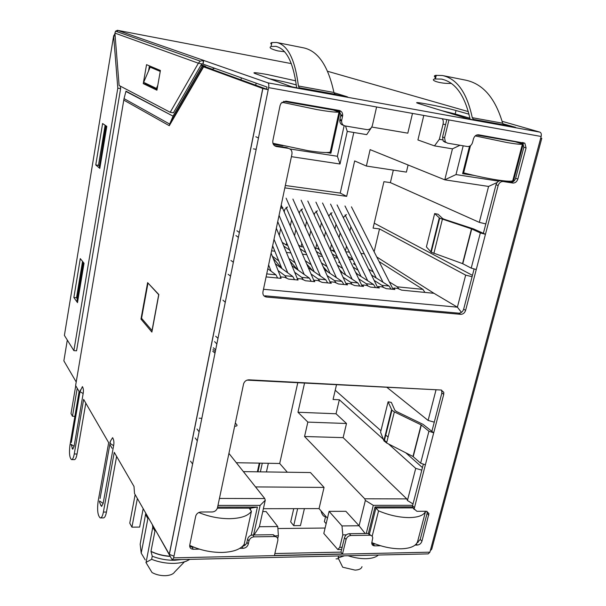<?xml version="1.0" encoding="UTF-8"?>
<svg xmlns="http://www.w3.org/2000/svg" width="606" height="606" viewBox="0 0 606 606"><rect width="100%" height="100%" fill="white"/><g stroke="black" fill="none" stroke-linecap="round" stroke-linejoin="round"><path stroke-width="0.91" d="M170.112 556.225C163.15 555.77 156.78 554.142 150.977 551.339L154.954 531.03L154.272 528.031M189.686 559.361C185.928 561.823 180.702 563.163 173.99 563.375C166.302 563.497 158.855 562.148 151.636 559.33L152.25 556.217L150.977 551.339M181.702 559.543L174.619 560.27C166.93 560.376 159.469 559.027 152.25 556.217M184.512 561.77L174.717 571.912C173.218 574.2 170.089 575.465 165.332 575.692C160.469 575.753 156.037 574.7 152.038 572.541L145.917 562.451L151.636 559.33M361.994 566.671C361.396 568.769 359.085 569.913 355.071 570.11L342.708 567.216L338.118 557.884L344.413 555.816M378.356 555.035C375.909 557.285 371.857 558.497 366.183 558.687C360.434 558.785 354.374 557.8 348.018 555.732M469.521 146.228L462.62 173.664L474.392 175.49M511.04 181.171L513.335 181.527L523.395 143.387M523.236 143.16L476.634 135.032M273.336 144.296L282.941 145.788M326.445 152.538L330.906 153.227L340.064 111.549M339.761 111.156L283.525 101.353M442.615 139.872L439.35 139.312L434.472 145.872L452.447 148.856L459.977 145.266M498.723 181.156L456 174.566L463.189 145.804M344.147 125.654L337.375 156.272L289.971 148.962M251.187 535.25L257.406 507.055L217.622 507.108M275.821 535.795L278.389 535.765L277.753 538.582M217.978 505.412L260.118 505.389L253.581 534.962M366.259 533.485L373.296 505.336L412.648 505.321M365.145 533.5L359.085 525.766L341.989 525.925L342.791 534.886L346.367 534.84M342.791 534.886L339.761 547.301L337.807 549.536L323.809 533.454L329.096 511.358L345.882 511.312L359.085 525.766L365.365 500.427L364.751 498.799L304.553 436.502L343.132 437.638L406.777 498.897L364.751 498.799M412.406 506.874L375.023 506.919L368.372 533.462M442.001 118.7C443.228 119.685 443.577 121.503 443.054 124.162L439.35 139.312M511.987 181.035L513.335 181.527M328.997 152.386L330.906 153.227M258.459 138.001L255.846 136.751M456 174.566L444.781 179.823L452.447 148.856M497.117 182.512L488.58 186.436L444.781 179.823L370.115 149.637L366.372 166.036L406.399 172.119L408.096 164.991M488.58 186.436L479.301 222.357L485.823 223.917M335.224 390.219L380.939 430.768M385.363 434.691L388.06 437.085M405.77 452.796L422.458 467.597M374.235 223.182L472.453 275.351M472.097 276.722L465.666 275.116L457.386 307.174L461.454 312.363M376.765 256.974L433.972 293.304L457.386 307.174L263.489 289.282M235.946 235.582L238.385 237.37M222.947 300.167L225.273 302.288M214.6 341.617L216.857 343.943M195.2 437.979L197.298 440.767M291.41 156.666L340.011 164.006L337.375 156.272M340.011 164.006L347.261 131.396L345.541 126.01M347.261 131.396L366.706 134.623L371.281 127.783M217.357 508.207L250.778 508.154L257.406 507.055M250.778 508.154L250.407 509.851M245.104 545.127L244.248 544.029M262.746 511.57L266.095 511.562L277.753 526.546L259.383 526.72L254.065 534.954M277.753 526.546L278.389 535.765M259.383 526.72L265.261 500.253L260.118 505.389M265.261 500.253L264.754 498.549L219.448 498.443M247.013 380.129L436.759 389.794M435.956 390.12L428.116 420.435L434.275 422.155M421.799 470.135L415.731 468.385L407.429 500.503L413.012 503.934M407.429 500.503L406.777 498.897M365.365 500.427L373.296 505.336M369.486 533.704L375.947 507.949L375.023 506.919M375.947 507.949L413.103 507.881M418.102 542.415L417.549 541.726M434.472 145.872L417.92 139.963L423.791 115.435M465.666 275.116L379.507 228.909L373.084 228.114L383.924 181.686L390.385 182.626L393.324 170.134M390.385 182.626L479.301 222.357M387.151 387.537L428.116 420.435M383.333 439.289L339.337 399.771L333.065 399.483L336.481 384.863M415.731 468.385L388.567 443.993M386.742 442.35L384.06 439.941M374.129 251.763L379.507 228.909M266.095 276.904L281.086 278.366L280.57 276.889L284.729 277.298L288.6 279.101L298.061 280.025L297.463 278.548L301.561 278.957L305.469 280.752L314.787 281.661L314.105 280.184L318.15 280.586L322.089 282.373L331.27 283.267L330.505 281.798L334.497 282.191L338.466 283.972L347.518 284.858L346.677 283.388L350.609 283.775L354.616 285.547L363.539 286.426L362.623 284.956L366.494 285.335L370.531 287.108L379.326 287.964L378.333 286.502L382.151 286.873L386.227 288.638L394.9 289.486L393.832 288.024L397.597 288.395L401.695 290.153L433.972 293.304M239.362 232.507L236.923 230.75M215.683 336.254L217.993 338.322M197.003 429.025L199.116 431.775M110.087 444.872L112.065 448.281M192.594 464.052L190.534 461.151M228.932 453.394L264.754 498.549M215.289 351.707L213.017 349.465M343.132 437.638L346.503 423.503L336.042 413.769L339.337 399.771M329.096 511.358L341.989 525.925M412.489 113.413L407.815 133.168L371.751 127.048M353.806 132.479L340.239 193.079L346.67 196.352L354.654 160.931L366.372 166.036M212.683 351.124L215.001 353.146M253.406 148.887L256.171 149.303M285.343 185.497L340.239 193.079M212.108 69.342L214.516 68.22M158.802 294.796L148.364 283.426M147.932 283.388L141.562 318.286L152.144 330.679M152.008 330.671L158.674 294.789M287.327 472.225L279.699 463.484L236.332 462.726M327.452 518.236L319.051 508.601L263.383 508.707M201.836 418.299L199.177 418.208M346.503 423.503L307.84 422.109L304.553 436.502M307.84 422.109L297.97 412.247L304.53 383.166M297.766 382.81L279.699 463.484M243.392 471.619L310.461 472.551L324.058 487.421L319.051 508.601M350.919 226.742L349.927 231.091M346.496 246.134L345.397 250.945M345.776 251.74L349.382 252.149M360.903 253.437L364.304 253.823M346.67 196.352L284.843 187.875M279.252 235.302L280.669 228.636M284.206 211.926L284.722 209.456L287.539 206.972M291.6 219.948L290.297 226.023M286.683 242.93L286.229 245.051L287.645 245.21M294.516 235.779L295.834 229.651M299.326 213.441L299.773 211.38L302.561 208.903M306.598 221.387L305.379 226.977M301.818 243.362L301.091 246.718L303.394 246.983M309.568 236.348L310.802 230.712M314.249 214.971L314.62 213.274L317.385 210.82M321.4 222.834L320.263 227.977M316.749 243.885L315.756 248.369L318.93 248.725M324.422 236.984L325.573 231.803M328.982 216.501L329.278 215.145L332.027 212.706M336.004 224.288L334.944 229.015M331.474 244.468L330.3 249.702M330.452 250.02L334.262 250.445M339.08 237.681L340.155 232.924M343.519 218.031L343.753 216.993L346.473 214.569M286.229 245.051L282.184 242.317M298.516 245.029L301.091 246.718M314.628 247.642L315.756 248.369M297.97 412.247L336.042 413.769M324.058 487.421L255.527 486.913M145.773 513.176L140.16 544.233L141.206 553.126L145.228 559.883M147.546 516.282L147.879 518.63L145.796 514.979M154.954 531.03L152.788 527.228L152.424 524.804M141.206 553.126L147.879 518.63M151.061 551.498C156.856 554.323 163.241 555.967 170.225 556.429M372.735 555.164L360.146 555.452M338.542 558.808L336.072 558.868M146.038 562.671L152.788 527.228M189.769 559.361L185.777 561.474M338.587 555.952L338.118 557.884M393.832 288.024L393.514 289.35M378.015 287.835L378.333 286.502M362.305 286.305L362.623 284.956M346.367 284.744L346.677 283.388M330.202 283.169L330.505 281.798M313.794 281.563L314.105 280.184M297.16 279.942L297.463 278.548M280.57 276.889L280.267 278.29M249.127 508.154L251.445 511.229L244.203 544.241C240.809 549.278 233.469 552.013 222.182 552.445C210.759 552.505 199.935 550.142 189.701 545.347M198.783 512.517C208.661 516.585 218.872 518.645 229.409 518.698C240.756 518.441 248.096 515.948 251.445 511.229M143.175 508.646L139.645 527.091L131.926 527.159L129.767 523.137L135.153 494.625M137.365 498.48L131.926 527.159M425.586 511.282L417.678 541.287C416.269 545.923 410.77 548.43 401.187 548.809C391.65 548.862 381.848 546.779 371.766 542.559M372.16 536.28L378.561 510.85C389.052 515.259 399.293 517.509 409.292 517.6C418.443 517.403 423.867 515.297 425.563 511.282M375.902 508.116L378.561 510.85M325.672 516.191L324.369 521.645L326.142 523.705M304.401 508.631L300.455 525.591L293.713 525.652L290.691 521.902L293.743 508.646M297.644 508.639L293.713 525.652M259.285 463.128L257.383 471.809M259.876 463.135L257.974 471.816M260.375 471.854L262.277 463.181M268.344 463.287L266.435 471.938M213.365 347.768L215.653 349.889M330.308 282.691L292.895 199.071M286.108 198.177L320.422 276.056M286.1 207.343L314.219 271.776M393.097 289.312L351.442 206.843M344.988 205.987L383.037 282.275M345.087 214.941L376.265 278.033M377.78 287.812L337.087 204.934M330.55 204.07L367.713 280.752M330.626 213.077L361.078 276.503M346.412 284.555L307.818 201.056M301.114 200.162L336.406 277.639M301.137 209.282L330.05 273.374M313.969 280.783L282.563 208.123M282.199 207.282L281.229 205.04M279.055 215.335L304.204 274.45M277.73 221.66L298.16 270.162M280.631 276.897L271.094 253.149M268.617 264.936L271.079 271.177M362.252 286.297L322.543 203.01M315.931 202.131L352.169 279.207M315.976 211.191L345.67 274.95M297.402 278.821L276.328 228.288M274.01 239.294L287.759 272.829M272.647 245.794L281.873 268.526M230.553 276.139L228.151 274.306M230.939 260.474L233.363 262.239M266.723 273.904L275.904 274.813L267.814 268.723M278.093 270.579L285.032 275.715L286.57 278.154M285.032 275.715L292.774 276.487L275.359 263.769M272.329 256.217L278.745 260.83M294.675 272.276L301.765 277.374L303.341 279.775M301.765 277.374L309.393 278.131L291.956 265.761M288.933 258.52L295.054 262.799M311.014 273.95L318.256 279.01L319.862 281.366M318.256 279.01L325.77 279.752L308.318 267.708M305.31 260.754L311.136 264.716M327.134 275.594L334.512 280.616L336.148 282.934M334.512 280.616L341.92 281.351L324.452 269.609M321.46 262.928L326.998 266.595M343.019 277.222L350.533 282.199L352.207 284.487M350.533 282.199L357.843 282.926L340.36 271.465M324.505 261.072L323.657 260.519L324.286 260.58M337.39 265.034L342.632 268.435M358.684 278.821L366.335 283.767L368.031 286.009M366.335 283.767L373.538 284.479L356.048 273.283M340.155 263.11L338.61 262.125L339.754 262.246M353.093 267.087L358.063 270.231M374.137 280.396L381.909 285.312L383.643 287.517M381.909 285.312L389.014 286.009L371.523 275.063M355.601 265.102L353.366 263.708L355.018 263.883M368.584 269.094L373.281 271.996M389.378 281.949L397.271 286.827L399.028 289.009M424.942 292.418L422.935 289.373L379.076 261.55M347.973 256.346L352.844 259.353M353.018 259.716L349.389 259.323M335.118 252.285L331.724 250.164M332.247 253.906L337.383 257.156M337.807 258.058L333.967 257.641M319.438 249.846L317.415 248.558M316.302 251.392L321.718 254.891M322.384 256.376L318.332 255.937M303.553 247.331L302.932 246.93M300.137 248.786L305.833 252.566M306.75 254.671L302.477 254.202M283.752 246.089L289.729 250.157M290.903 252.937L286.403 252.444M272.397 246.968L273.404 247.672M274.829 251.187L271.586 250.831M275.904 274.813L277.646 278.033M292.774 276.487L294.561 279.684M281.858 268.503L273.048 258.012M309.393 278.131L311.242 281.313M297.41 269.632L290.009 261.095M325.77 279.752L327.672 282.919M312.719 270.746L306.734 264.042M341.92 281.351L343.875 284.502M327.831 271.874L323.225 266.867M357.843 282.926L359.843 286.062M342.738 273.026L339.489 269.587M373.538 284.479L375.584 287.6M357.449 274.177L355.533 272.2M389.014 286.009L391.105 289.115M371.97 275.344L371.357 274.723M333.285 110.027L339.019 112.08L330.24 152.098C327.528 152.97 320.195 152.507 308.227 150.712L272.927 143.296M281.964 102.27L317.036 109.603C329.066 111.656 336.391 112.481 339.019 112.08M74.879 416.345L72.47 416.261L71.023 413.572L75.735 385.742M77.212 388.294L72.47 416.261M515.358 141.781L522.448 143.986L512.82 180.505C512.328 181.618 507.086 181.429 497.087 179.929C486.626 178.27 475.475 175.907 463.643 172.854L470.483 145.66M475.225 135.911L506.821 142.501C516.85 144.213 522.061 144.705 522.448 143.986M463.643 172.854L462.893 172.566M271.518 44.336C270.465 43.465 270.579 42.882 271.867 42.587L271.087 46.488C268.61 47.601 270.912 49.078 277.98 50.934L284.661 51.752M441.282 110.534L455.174 113.973L456.023 110.534C442.425 106.603 407.921 100.134 418.685 103.565L467.885 118.708L476.483 120.586M443.66 75.765L465.643 80.143C483.005 83.825 495.344 98.18 502.639 123.215L504.033 124.912L515.577 127.677M269.481 78.765C281.002 80.999 289.948 83.067 296.319 84.961M295.713 80.84L267.822 74.629C256.073 72.515 251.785 72.144 254.959 73.5L291.66 86.764L301.765 88.855M345.556 96.877L345.693 96.293L347.541 96.892L345.109 96.801L335.08 94.241L333.914 92.468L298.402 85.991C295.031 59.396 287.759 44.889 276.586 42.465L271.867 42.587M72.084 448.349L72.75 449.197L74.099 446.342L83.151 393.559C83.673 390.787 83.439 388.469 82.439 386.605L79.984 391.635L83.151 393.559M100.679 505.184L101.596 506.411L103.134 503.45L113.61 445.668C114.231 442.547 113.905 439.888 112.625 437.676C108.163 444.41 110.815 442.153 110.012 443.372L113.61 445.668M106.565 127.805L105.876 127.699L99.361 166.9L100.051 166.998M205.692 67.251L205.646 66.387L200.919 65.274M67.304 340.08L63.865 360.865L76.204 381.992M106.785 126.487L105.8 125.813L99.361 166.9M83.158 262.171L77.326 297.288L77.038 301.28L77.704 301.334M160.242 71.425L150.167 67.16L143.652 82.333L156.439 88.431L157.795 85.287M105.8 125.813L105.876 127.699M157.219 88.559L156.439 88.431M83.28 262.315L77.038 301.28M83.817 264.58L83.143 264.511M441.592 390.09L441.865 392.968L443.736 394.354L443.781 392.287L441.077 390.022L248.922 379.826C246.324 379.924 244.551 381.242 243.597 383.795L234.651 426.23C236.711 426.2 237.431 425.707 236.817 424.745L235.333 423.003M443.736 394.354L433.714 432.813L423.064 424.374L396.324 411.429L394.877 410.285L391.332 402.376L388.098 401.801L391.93 410.232L394.347 411.875L421.109 424.867L412.981 456.485L420.64 463.189L425.374 464.817L414.163 508.919L416.92 511.305L426.245 511.275L428.942 513.54L421.943 541.188L420.216 539.446L416.943 543.037M416.269 543.976L417.329 545.059C419.579 544.786 421.117 543.499 421.943 541.188M417.329 545.059L415.095 545.105M380.591 545.748L374.637 545.862C372.887 545.786 371.917 544.885 371.736 543.165L372.728 537.939C372.546 536.212 371.576 535.31 369.811 535.227L350.889 535.492C348.488 535.765 346.882 537.098 346.064 539.491L342.511 553.96L340.958 552.127L274.866 553.528M276.412 536.969L273.238 534.704L252.694 534.969L254.05 536.84L274.639 536.552C276.912 536.719 277.995 537.931 277.889 540.188L274.427 555.467L342.511 553.96M254.05 536.84C251.452 537.121 249.755 538.514 248.945 541.014L247.604 539.135L246.922 542.249C246.263 544.453 244.779 545.824 242.461 546.362M239.756 548.385L243.15 548.324C245.756 548.029 247.46 546.635 248.263 544.143L248.945 541.014M234.651 426.23L217.44 507.934C216.562 510.388 214.819 511.737 212.229 511.972L200.972 512.009C198.442 512.221 196.708 513.517 195.768 515.895L189.739 545.135C189.489 547.68 190.663 549.059 193.276 549.256L199.427 549.142M338.883 110.39L340.89 114.754L339.928 119.473L341.723 120.139L341.602 120.988C341.595 123.685 342.754 125.336 345.072 125.934L366.918 129.608C369.63 129.752 371.455 128.343 372.41 125.374L376.599 106.982L268.632 87.635L268.2 89.749L262.86 88.514L203.593 66.865L202.275 65.766L173.028 116.125L125.987 91.165L124.033 98.619L75.614 385.522L79.106 391.559L69.94 445.349C69.016 453.008 69.531 457.765 71.485 459.606C72.614 459.666 73.538 457.78 74.258 453.955L83.636 399.392L108.679 442.691L98.096 501.495C97.043 510.176 97.755 515.653 100.225 517.91C101.543 518.032 102.603 516.085 103.399 512.07L114.261 452.334L134.009 486.482L134.517 493.511L169.354 554.384L173.99 556.172L173.649 557.853L429.904 552.18L541.15 136.471L448.955 119.95L444.599 137.683L445.258 141.759L447.486 143.167L467.4 146.516C469.877 146.637 471.604 145.281 472.559 142.455L473.468 138.857C474.437 136.024 476.157 134.668 478.626 134.797L524.841 143.221L526.076 147.925L517.835 179.065L515.645 178.278C514.699 180.989 513.047 182.3 510.691 182.224L501.01 180.724C498.64 180.649 496.973 181.974 496.019 184.701L483.376 233.325L473.392 228.841L444.342 219.311L442.706 218.577L438.017 214.229L434.646 213.577L439.698 218.205L471.468 228.856L462.537 263.625L471.218 268.125L476.271 269.511L465.62 310.37L463.651 309.204C462.742 311.779 461.121 313.097 458.772 313.158L264.943 295.804L266.443 297.031L460.734 314.332C463.09 314.279 464.719 312.954 465.62 310.37M510.691 182.224L512.865 183.027C515.221 183.103 516.88 181.785 517.835 179.065M512.865 183.027L503.162 181.527C500.783 181.452 499.109 182.777 498.162 185.512L485.451 234.28L483.376 233.325M341.723 120.139L342.693 115.405C342.693 112.716 341.526 111.057 339.201 110.444L285.858 101.126L281.078 103.232L280.07 105.52L272.844 140.69C272.488 143.842 273.7 145.788 276.472 146.531L288.388 148.372C291.13 149.114 292.312 151.038 291.94 154.144L262.936 291.903C262.61 294.796 263.777 296.508 266.443 297.031M388.098 401.801L380.576 432.237L383.878 440.683L386.59 442.978L412.981 456.485M420.64 463.189L428.927 431.23L421.109 424.867M428.927 431.23L433.714 432.813L425.374 464.817M434.646 213.577L426.404 246.9L431.237 252.232L462.537 263.625M471.218 268.125L480.338 232.939L471.468 228.856M480.338 232.939L485.451 234.28L476.271 269.511M173.649 557.853L172.392 559.755L171.831 559.224L156.924 532.659M277.889 528.53L325.111 528.038M280.919 206.517L282.646 207.555C283.396 208.108 282.714 208.275 280.593 208.047M429.904 552.18L428.207 553.892L172.634 559.755M296.682 87.991C293.433 62.569 286.449 48.685 275.738 46.351L271.087 46.488M470.12 119.299C464.953 95.46 455.401 82.06 441.456 79.091L434.858 78.954C429.177 80.083 440.577 84.014 451.44 83.386M435.267 77.242C433.888 76.326 434.04 75.697 435.722 75.349L442.403 75.515C456.969 78.621 466.923 92.673 472.271 117.678L473.4 119.344L473.233 119.988M277.548 42.655L303.523 47.836C318.052 50.942 328.179 65.819 333.914 92.468M288.661 148.425L286.752 147.599L274.866 145.766L276.472 146.531M339.928 119.473L339.799 120.314C339.799 123.01 340.951 124.654 343.261 125.245M446.819 119.564L442.554 136.994L443.213 141.054L445.433 142.455M522.523 142.471L523.857 147.22L515.645 178.278M474.074 269.109L463.651 309.204M370.978 535.416L368.19 533.454L349.306 533.704C346.912 533.969 345.314 535.303 344.488 537.696L340.958 552.127M252.694 534.969C250.104 535.25 248.407 536.643 247.604 539.135M194.087 547.279L189.716 546.597M441.865 392.968L431.889 431.328M423.268 464.476L412.542 505.745L412.428 507.237L414.299 509.51M427.063 511.381L427.078 513.449L420.216 539.446M375.425 544.029L371.849 543.877M540.658 138.312L541.787 138.304L540.749 137.994M541.734 138.479L431.714 549.233L430.313 550.672M325.551 516.698L325.074 516.683C323.24 516.267 321.884 514.32 321.006 510.843M468.317 111.61L327.551 71.273M268.632 87.635C269.049 85.037 268.791 83.431 267.867 82.84L539.87 132.123L502.116 121.298M539.87 132.123C541.188 132.737 541.612 134.191 541.15 136.471M376.599 106.982L448.955 119.95M173.99 556.172L268.2 89.749L266.595 89.165L267.019 87.059L203.033 64.1L203.707 60.448L267.867 82.84M203.707 60.448L200.2 61.108L198.374 63.213L170.195 112.284L119.109 85.499L114.913 33.095L115.564 31.164L117.526 30.353L203.881 60.479M513.32 127.268L513.456 126.737L515.653 127.374M456.023 110.534L468.999 114.193M502.828 123.738L513.456 126.737M455.174 113.973L469.9 118.2M504.033 124.912L473.4 119.344L476.558 120.283M333.951 92.657L345.693 96.293M299.091 88.461L299.243 87.734L301.818 88.605M298.402 85.991L299.243 87.734M335.065 94.233L299.228 87.726M117.291 31.777L117.526 30.353L117.155 31.732M123.904 100.164L169.294 125.7L203.593 66.865L207.01 67.493L266.595 89.165M169.294 125.7L169.665 124.063L203.108 66.63L203.51 66.834M116.61 456.401L106.451 512.062C105.649 516.07 104.58 518.016 103.255 517.895L100.664 517.91M203.033 64.077L198.374 63.213L114.913 33.095M114.966 33.739L113.655 35.837L64.395 335.398L73.871 350.639L117.799 88.15L113.655 35.837L115.155 36.125M85.81 403.157L77.038 454.015C76.318 457.833 75.386 459.712 74.25 459.651L71.773 459.606M140.978 319.097L147.622 282.646L158.848 294.546L151.879 332.088L140.978 319.097L142.342 319.203M124.033 98.619L169.665 124.063L172.952 116.45L202.366 65.812L204.957 67.114M173.028 116.125L125.957 91.468M201.207 64.774L205.646 66.387M156.931 90.196L143.258 83.62L146.538 64.66L160.408 70.485L156.931 90.196M170.195 112.284L173.414 112.799L201.753 63.835M157.09 89.309L146.258 84.136L146.349 83.62M148.553 70.925L149.432 65.872M77.492 302.629L73.864 297.516L80.287 258.626L84.037 263.254L77.492 302.629M99.816 168.385L95.763 164.968L102.611 123.533L106.8 126.389L99.816 168.385M73.871 350.639L76.561 350.806L120.617 88.627L120.42 86.188M99.361 166.082L98.475 165.332L105.118 125.245M77.22 298.728L76.515 297.735L82.537 261.398M146.258 84.136L143.258 83.62M98.475 165.332L95.763 164.968M76.515 297.735L73.864 297.516M117.799 88.15L120.617 88.627M339.761 547.301L342.155 547.256M443.054 124.162L445.584 124.609M256.156 83.158L255.747 85.219M241.355 77.848L240.961 79.841M397.271 286.827L422.935 289.373M80.272 390.006L71.319 442.471M74.099 446.342L71.008 444.281L72.75 449.197M110.428 441.107L100.073 498.488M103.134 503.45L99.619 500.995C99.149 501.435 99.808 503.238 101.596 506.411M125.987 91.165L125.889 91.733M421.337 425.011L413.216 456.636M471.726 228.954L462.787 263.731M436.29 75.28L435.426 78.878M394.347 411.875L386.59 442.978M442.38 219.304L433.866 253.437M502.639 123.215L472.271 117.678M383.878 440.683L391.582 409.701M430.821 251.891L439.267 217.902M458.772 313.158L460.734 314.332M288.388 148.372L286.752 147.599M342.572 116.299L340.769 115.64M442.554 136.994L444.599 137.683M523.857 147.22L526.076 147.925M501.01 180.724L503.162 181.527M496.019 184.701L498.162 185.512M344.488 537.696L346.064 539.491M274.639 536.552L273.238 534.704M248.263 544.143L246.922 542.249M243.15 548.324L242.052 546.741M193.276 549.256L192.079 547.309M412.542 505.745L414.277 507.419M427.078 513.449L428.843 515.13M374.637 545.862L373.008 544.067M368.19 533.454L369.811 535.227M349.306 533.704L350.889 535.492M169.286 554.27L262.762 88.476M103.399 512.07L106.451 512.062M203.283 60.388L203.086 63.804M117.322 30.3L291.319 63.607L117.359 30.308M74.258 453.955L77.038 454.015M205.714 66.865L212.236 69.236M338.186 549.528L341.61 549.453M275.738 46.351L276.609 46.526M441.456 79.091L442.6 79.318M434.858 78.954L435.722 75.349M384.219 441.244L391.93 410.232M431.237 252.232L439.698 218.205M342.693 115.405L340.89 114.754M339.799 120.314L341.602 120.988M445.258 141.759L443.213 141.054M522.614 142.531L524.841 143.221M441.91 390.9L443.781 392.287M414.163 508.919L412.428 507.237M427.185 511.865L428.942 513.54M169.354 554.384L262.86 88.514M200.2 61.108L115.564 31.164M202.586 63.963L202.078 63.872"/></g></svg>
